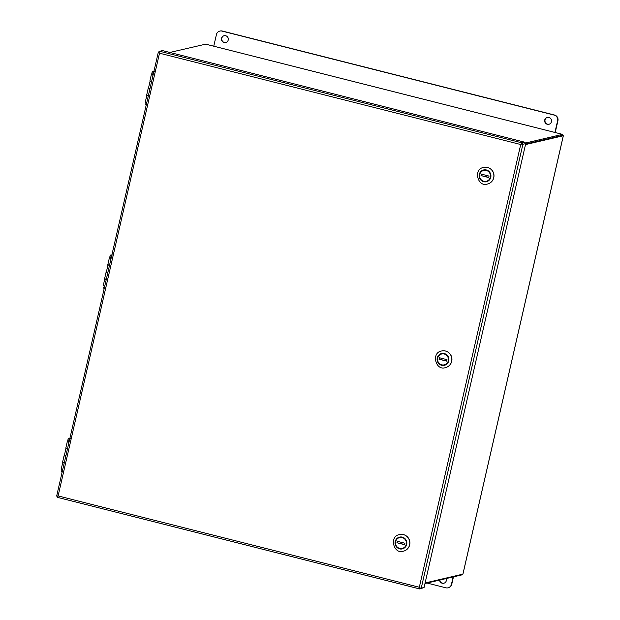<?xml version="1.0" encoding="UTF-8"?>
<svg xmlns="http://www.w3.org/2000/svg" width="620" height="620" viewBox="0 0 620 620"><rect width="100%" height="100%" fill="white"/><g stroke="black" fill="none" stroke-linecap="round" stroke-linejoin="round"><path stroke-width="0.93" d="M462.954 573.903L563.286 135.834M169.849 52.46L205.654 44.16M525.404 143.042L562.48 134.362L562.224 135.478L525.636 144.034L561.65 135.888M562.224 135.478L563.301 135.749L525.504 144.584M462.9 574.136L425.103 582.978M461.691 574.422L461.567 574.965L424.979 583.521M555.218 132.525L557.923 120.737A4.735 4.604 -103.2 0 0 554.482 115.01L222.293 31.023A4.735 4.604 -103.2 0 0 220.162 31L219.837 31.078A4.735 4.604 -103.2 0 0 216.427 34.55L213.761 46.198M554.931 132.455L557.597 120.807A4.735 4.604 -103.2 0 0 554.164 115.088L221.968 31.093A4.735 4.604 -103.2 0 0 219.837 31.078M224.091 42.555A3.55 3.457 -103.2 0 0 228.238 38.331A3.55 3.457 -103.2 0 0 221.425 39.083A3.55 3.457 -103.2 0 0 224.091 42.555M224.231 35.627A3.55 3.457 -103.2 0 0 224.417 42.486A3.55 3.457 -103.2 0 0 225.851 42.532M547.305 124.279A3.55 3.457 -103.2 0 0 551.459 120.048A3.55 3.457 -103.2 0 0 544.639 120.799A3.55 3.457 -103.2 0 0 547.305 124.279M547.452 117.343A3.55 3.457 -103.2 0 0 547.63 124.201A3.55 3.457 -103.2 0 0 549.064 124.248M453.135 576.941L451.438 584.35A4.735 4.604 76.8 0 1 445.896 587.807L427.041 583.04M453.453 576.864L451.755 584.28A4.735 4.604 76.8 0 1 448.345 587.752L448.02 587.83M443.951 583.203A3.55 3.457 76.8 0 1 439.867 580.041M446.206 578.561A3.55 3.457 76.8 0 1 443.788 583.242A3.55 3.457 76.8 0 1 439.541 580.119M63.139 462.574L64.178 463.256M62.651 469.906L61.194 469.286L62.713 462.636M66.402 448.57L67.386 449.252M65.86 455.894L64.395 455.282L65.922 448.632M105.183 278.992L106.222 279.674M104.703 286.324L103.238 285.704L104.757 279.062M108.454 264.988L109.43 265.67M107.911 272.312L106.446 271.7L107.965 265.05M147.234 95.41L148.265 96.092M146.746 102.742L145.282 102.122L146.8 95.48M150.497 81.406L151.474 82.088M149.955 88.737L148.49 88.118L150.009 81.468M419.864 588.992L424.064 587.496L421.236 588.163L522.9 144.266L521.451 144.08L522.11 142.894L522.9 144.266L521.823 143.987L520.715 144.522L522.071 142.887L159.712 51.274L159.092 52.46L158.333 52.134L56.668 496.031L58.11 495.923L57.42 496.357L57.505 497.38L419.864 588.992L419.321 587.249L520.715 144.522L159.503 53.196L159.092 52.46L159.503 53.196L58.11 495.923L419.321 587.249L419.779 587.977L421.236 588.163L419.942 589L420.159 588.047M57.389 497.17L56.792 496.132M522.11 142.894L524.939 142.236L525.729 143.6L522.9 144.266M159.146 52.297L158.379 52.103L159.673 51.29M162.51 50.6L159.681 51.266M67.464 448.911L65.782 448.214L67.278 441.696L68.952 442.393M65.627 455.948L65.17 455.979L65.774 456.281M64.248 462.939L62.573 462.241L64.061 455.723L65.743 456.421M65.379 455.746L64.061 455.723M109.508 265.329L107.826 264.632L109.322 258.114L111.003 258.811M107.671 272.366L107.214 272.397L107.818 272.699M106.299 279.356L104.617 278.659L106.105 272.141L107.787 272.839M107.423 272.165L106.105 272.141M151.551 81.747L149.877 81.049L151.365 74.54L153.047 75.229M149.715 88.784L149.265 88.815L149.862 89.117M148.343 95.775L146.661 95.077L148.157 88.559L149.831 89.257M149.467 88.582L148.157 88.559M159.712 51.274L162.549 50.608L524.9 142.244M522.071 142.887L524.908 142.228M57.505 497.38L419.825 588.969M424.064 587.496L525.729 143.6M146.374 104.362L145.716 104.051L146.359 103.439M146.506 103.796L145.847 103.47M146.522 103.71L146.537 102.68M104.331 287.944L103.672 287.633L104.315 287.021M104.462 287.378L103.803 287.052M104.478 287.293L104.486 286.262M62.279 471.525L61.628 471.216L62.271 470.603M62.411 470.952L61.76 470.634M62.434 470.875L62.442 469.844M403.806 548.134A5.875 5.712 76.8 0 1 402.349 548.708A5.89 5.727 -103.2 0 0 402.543 548.669M399.861 537.214A5.89 5.727 -103.2 0 0 399.675 537.269A5.875 5.712 76.8 0 1 401.233 537.137M399.598 534.564A8.525 8.285 76.8 0 1 409.65 544.903A8.525 8.285 76.8 0 1 403.473 551.164M395.358 541.593A5.89 5.727 -103.2 0 0 402.287 548.739A5.89 5.727 -103.2 0 0 406.518 541.702A5.89 5.727 -103.2 0 0 395.358 541.593M400.055 537.183A5.875 5.712 -103.2 0 0 400.039 537.183L399.675 537.269A5.875 5.712 76.8 0 0 395.661 540.857L395.862 540.942A5.588 5.433 76.8 0 1 406.364 543.593L406.697 543.647M402.713 548.622A5.875 5.712 -103.2 0 0 402.729 548.615L402.349 548.708A5.875 5.712 76.8 0 1 395.32 542.329L395.661 540.857M406.364 545.12L406.022 545.065A5.588 5.433 76.8 0 1 395.529 542.415L395.32 542.329M396.932 542.764L397.273 541.299L404.953 543.244L404.62 544.709L396.932 542.764L404.666 544.492M397.691 541.407L397.404 542.655M406.022 545.065L406.364 543.593M395.529 542.415L395.862 540.942M408.456 547.692A8.424 8.192 -103.2 0 0 405.596 535.471M445.857 364.552A5.875 5.712 76.8 0 1 444.393 365.126A5.89 5.727 -103.2 0 0 444.587 365.095M441.642 350.99A8.525 8.285 76.8 0 1 451.693 361.321A8.525 8.285 76.8 0 1 445.524 367.583A8.525 8.285 -103.2 0 0 451.631 361.336A8.525 8.285 -103.2 0 0 441.611 350.99L441.673 350.982M437.402 358.011A5.89 5.727 -103.2 0 0 444.331 365.157A5.89 5.727 -103.2 0 0 448.57 358.12A5.89 5.727 -103.2 0 0 437.402 358.011M442.099 353.601A5.875 5.712 -103.2 0 0 442.083 353.601L441.719 353.695A5.875 5.712 76.8 0 1 443.285 353.555M444.757 365.041A5.875 5.712 -103.2 0 0 444.772 365.033L444.393 365.126A5.875 5.712 76.8 0 1 437.364 358.748L437.704 357.275A5.875 5.712 76.8 0 1 441.719 353.695M437.704 357.275L437.914 357.36A5.588 5.433 76.8 0 1 448.407 360.019L448.74 360.065M448.407 361.538L448.066 361.483A5.588 5.433 76.8 0 1 437.573 358.833L437.364 358.748M438.983 359.189L439.317 357.717L446.997 359.662L446.664 361.127L438.983 359.189L446.71 360.91M439.743 357.825L439.456 359.073M448.066 361.483L448.407 360.019M437.573 358.833L437.914 357.36M450.5 364.111A8.424 8.192 -103.2 0 0 447.64 351.889M487.901 180.97A5.875 5.712 76.8 0 1 486.436 181.544A5.89 5.727 -103.2 0 0 486.63 181.513M483.957 170.05A5.89 5.727 -103.2 0 0 483.771 170.105A5.875 5.712 76.8 0 1 485.328 169.973M483.685 167.408A8.525 8.285 76.8 0 1 493.737 177.739A8.525 8.285 76.8 0 1 487.568 184M479.454 174.429A5.89 5.727 -103.2 0 0 486.375 181.575A5.89 5.727 -103.2 0 0 490.614 174.538A5.89 5.727 -103.2 0 0 479.454 174.429M484.143 170.019A5.875 5.712 -103.2 0 0 484.127 170.027L483.763 170.113A5.875 5.712 76.8 0 0 479.748 173.693L479.957 173.778A5.588 5.433 76.8 0 1 490.451 176.436L490.792 176.491M486.801 181.458A5.875 5.712 -103.2 0 0 486.816 181.451L486.436 181.544A5.875 5.712 76.8 0 1 479.415 175.166L479.748 173.693M490.451 177.956L490.118 177.901A5.588 5.433 76.8 0 1 479.617 175.251L479.415 175.166M481.027 175.607L481.36 174.135L489.048 176.08L488.707 177.545L481.027 175.607L488.762 177.328M481.786 174.243L481.5 175.491M490.118 177.901L490.451 176.436M479.617 175.251L479.957 173.778M492.543 180.529A8.424 8.192 -103.2 0 0 489.692 168.307M562.472 134.369L205.507 44.121M154.543 71.432L152.295 71.494L153.83 71.796M153.938 71.323L153.489 71.688M153.117 74.927L151.652 74.299L152.582 74.757L153.225 71.951L153.76 72.121M152.691 75.059L152.133 74.594M112.499 255.014L110.251 255.076L111.786 255.378M111.894 254.905L111.445 255.262M111.073 258.509L109.608 257.881L110.538 258.339L111.182 255.533L111.708 255.704M110.089 258.176L110.616 258.625M70.455 438.596L68.208 438.658L69.742 438.96M69.851 438.487L69.394 438.844M69.022 442.091L67.565 441.463L68.495 441.913L69.138 439.115L69.665 439.286M68.595 442.215L68.037 441.758M399.567 534.572C388.802 536.192 393.646 554.799 403.442 551.172A8.525 8.285 -103.2 0 0 409.588 544.918A8.525 8.285 -103.2 0 0 399.567 534.572L399.629 534.556M406.689 544.453A6.061 5.89 -103.2 0 0 399.233 537.191A6.061 5.89 -103.2 0 0 396.909 547.367A6.061 5.89 -103.2 0 0 406.689 544.453M448.733 360.879A6.061 5.89 -103.2 0 0 441.285 353.609A6.061 5.89 -103.2 0 0 438.952 363.785A6.061 5.89 -103.2 0 0 448.733 360.879M483.654 167.416C472.889 169.028 477.741 187.635 487.537 184.008A8.525 8.285 -103.2 0 0 493.675 177.754A8.525 8.285 -103.2 0 0 483.654 167.416L483.716 167.4M490.784 177.297A6.061 5.89 -103.2 0 0 483.329 170.027A6.061 5.89 -103.2 0 0 480.996 180.203A6.061 5.89 -103.2 0 0 490.784 177.297M462.962 574.027L563.332 135.803M562.48 134.362L205.584 44.129M151.652 74.299L152.295 71.494M146.111 105.524L145.716 104.051M109.608 257.881L110.251 255.076M104.059 289.106L103.672 287.633M67.565 441.463L68.208 438.658M62.015 472.688L61.628 471.216M441.611 350.99C430.846 352.61 435.697 371.217 445.493 367.59L445.555 367.575"/></g></svg>
